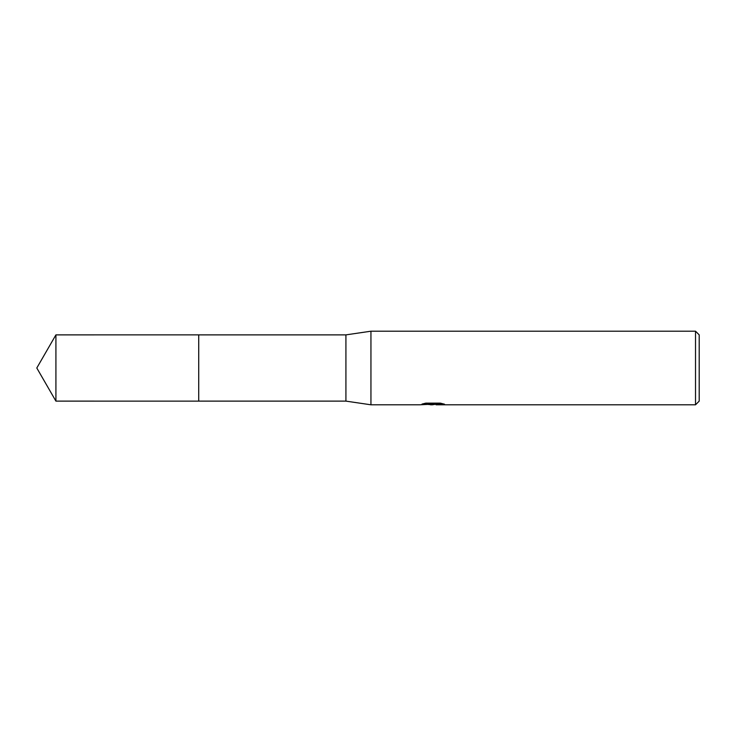 <?xml version="1.0" encoding="UTF-8"?>
<svg xmlns="http://www.w3.org/2000/svg" width="736" height="736" viewBox="0 0 736 736"><rect width="100%" height="100%" fill="white"/><g stroke="black" fill="none" stroke-linecap="round" stroke-linejoin="round"><path stroke-width="1.1" d="M424.828 403.346L433.752 403.346L433.752 404.101L419.759 404.8L370.944 404.8L345.92 401.12L198.72 401.12L198.729 334.88L345.92 334.88L370.944 331.2L695.52 331.2L699.2 334.88L699.2 401.12L695.52 404.8L436.172 404.8L436.034 404.046L441.333 403.356M198.72 401.12L198.72 334.88L198.72 401.129L55.918 401.12L55.918 334.88L198.72 334.871M345.92 401.12L345.92 334.88M370.944 404.8L370.944 331.2M436.034 404.22L432.28 404.8L428.002 404.441M432.28 404.8L430.532 404.8M695.52 404.8L695.52 331.2M433.752 404.101L421.986 404.101L425.813 403.135L440.33 403.135L444.544 404.211L436.034 404.782M433.752 404.064L436.034 404.064M55.918 334.88L36.8 368L55.918 401.12"/></g></svg>
